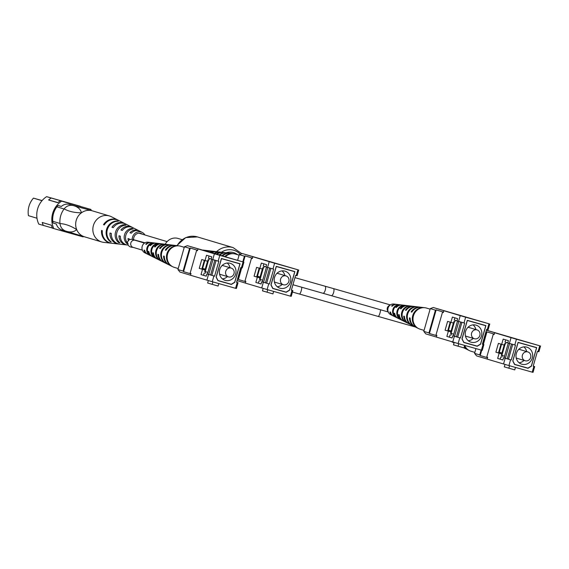 <?xml version="1.0" encoding="UTF-8"?>
<svg xmlns="http://www.w3.org/2000/svg" width="569" height="569" viewBox="0 0 569 569"><rect width="100%" height="100%" fill="white"/><g stroke="black" fill="none" stroke-linecap="round" stroke-linejoin="round"><path stroke-width="0.85" d="M165.223 244.25A11.693 10.889 -73.3 0 1 178.076 238.454L182.101 239.656M52.433 228.034L38.777 224.101A20.783 19.346 -73.3 0 1 46.601 196.654L80.414 206.284A20.783 19.346 -73.3 0 1 80.492 206.462M42.106 200.573L33.45 198.126A19.844 18.478 -73.3 0 0 28.45 215.672L36.992 218.233M46.601 196.654L51.174 198.026A20.783 19.346 -73.3 0 0 48.621 199.975L57.775 202.713A20.783 19.346 -73.3 0 1 60.335 200.765L90.876 209.42A20.783 19.346 -73.3 0 1 91.381 210.566M83.586 236.512A20.783 19.346 -73.3 0 1 83.06 236.868L52.519 228.212A20.783 19.346 -73.3 0 1 51.366 225.21L42.213 222.472A20.783 19.346 -73.3 0 0 43.358 225.466M65.855 231.149L62.192 230.047A9.353 8.713 -73.3 0 1 62.071 230.011A9.353 8.713 -73.3 0 1 56.345 224.022L53.073 223.041A9.353 8.713 -73.3 0 1 52.753 221.291L59.951 223.446C59.553 218.126 60.926 213.304 64.077 208.972L56.879 206.817A9.353 8.713 -73.3 0 1 58.074 205.494L61.388 206.433M52.753 221.291A19.844 18.478 -73.3 0 1 56.879 206.817M58.074 205.494L61.345 206.476A9.353 8.713 -73.3 0 1 69.496 204.406L89.049 209.933A9.353 8.713 -73.3 0 1 89.155 209.961M69.496 204.406L73.586 205.622C77.981 206.91 80.606 209.3 81.452 212.792A13.564 12.632 -73.3 0 0 76.673 229.556A13.564 12.632 -73.3 0 0 84.226 236.725L66.111 231.22C62.54 230.032 60.492 227.479 59.965 223.56C65.271 223.894 70.841 225.893 76.673 229.556C74.148 232.003 70.677 232.572 66.281 231.27M73.586 205.622L91.986 210.729A13.564 12.632 -73.3 0 0 81.452 212.792C74.582 212.778 68.806 211.476 64.141 208.88L64.077 208.972M53.827 228.603A20.783 19.346 -73.3 0 1 61.644 201.156L90.876 209.42M60.335 200.765L61.644 201.156M48.621 199.975L57.91 202.6M51.174 198.026L80.414 206.284M33.45 198.126L42.006 200.686M73.415 205.58C69.738 204.726 66.644 205.829 64.141 208.88M62.071 230.011L66.111 231.22M118.466 220.338A12.191 11.352 106.7 0 0 118.167 220.182L111.403 216.739A13.564 12.632 106.7 0 0 109.924 216.106A13.564 12.632 106.7 0 0 109.44 215.95A13.564 12.632 106.7 0 0 93.615 224.812A13.564 12.632 106.7 0 0 101.175 241.789A13.564 12.632 106.7 0 0 101.659 241.946A13.564 12.632 106.7 0 0 103.729 242.366L111.275 243.212A12.191 11.352 106.7 0 0 111.609 243.24M109.44 215.95L92.27 210.815A13.564 12.632 106.7 0 0 76.36 219.926A13.564 12.632 106.7 0 0 84.006 236.647A13.564 12.632 106.7 0 0 84.489 236.804L101.659 241.946M139.981 233.219A6.095 5.676 -73.3 0 1 140.493 233.646M142.371 234.2A5.846 5.441 106.7 0 0 141.212 233.546A5.846 5.441 106.7 0 0 133.928 237.202A5.846 5.441 106.7 0 0 133.615 239.691M132.371 227.429A9.41 8.763 106.7 0 0 131.852 227.138A9.41 8.763 106.7 0 0 120.941 230.011L122.285 230.424A9.196 8.556 -73.3 0 1 132.904 227.678L138.914 230.737A7.973 7.418 106.7 0 0 129.974 232.785L131.325 233.198A7.76 7.219 -73.3 0 1 139.967 231.27L142.222 232.415A7.297 6.792 -73.3 0 1 144.91 234.969M118.167 220.182A12.191 11.352 106.7 0 0 103.501 224.67L104.269 224.904A12.07 11.238 -73.3 0 1 118.772 220.488L124.782 223.546A10.847 10.1 106.7 0 0 111.929 227.251L113.267 227.664A10.633 9.901 -73.3 0 1 125.834 224.079L131.852 227.138M125.308 223.83A10.847 10.1 106.7 0 0 124.782 223.546M139.433 231.028A7.973 7.418 106.7 0 0 138.914 230.737M132.236 239.343A7.297 6.792 -73.3 0 1 132.655 236.761A7.297 6.792 -73.3 0 1 142.222 232.415M106.759 228.83A11.458 10.669 -73.3 0 1 117.676 220.943L118.288 221.256A11.337 10.555 106.7 0 0 107.52 229.065A11.337 10.555 106.7 0 0 111.254 241.903L110.564 241.825A11.458 10.669 -73.3 0 1 106.759 228.83M115.706 231.569A10.022 9.332 -73.3 0 1 124.874 224.663L125.948 225.217A9.808 9.132 106.7 0 0 117.036 231.981A9.808 9.132 106.7 0 0 119.952 242.835L118.729 242.707A10.022 9.332 -73.3 0 1 115.706 231.569M128.132 243.688L126.908 243.568A8.585 7.987 -73.3 0 1 124.654 234.307A8.585 7.987 -73.3 0 1 132.072 228.411L133.139 228.966A8.371 7.788 106.7 0 0 125.991 234.72A8.371 7.788 106.7 0 0 127.378 242.906M128.132 245.09L127.705 245.047A9.196 8.556 -73.3 0 1 120.322 236.178L118.978 235.765A9.41 8.763 106.7 0 0 126.531 244.912L119.824 244.165A10.633 9.901 -73.3 0 1 111.311 233.418L109.966 233.006A10.847 10.1 106.7 0 0 118.651 244.03L111.944 243.283A12.07 11.238 -73.3 0 1 102.306 230.665L101.545 230.431A12.191 11.352 106.7 0 0 111.275 243.212M118.651 244.03A10.847 10.1 106.7 0 0 119.241 244.08M126.531 244.912A9.41 8.763 106.7 0 0 127.122 244.954M129.419 239.563A7.76 7.219 -73.3 0 1 129.362 238.952L128.018 238.539A7.973 7.418 106.7 0 0 128.31 240.417M101.545 230.431L102.306 230.694M109.966 233.006L111.304 233.475M118.978 235.765L120.322 236.235M128.018 238.539L129.369 239.008M110.685 241.455L110.564 241.825M118.992 241.946L118.729 242.707M124.874 224.663L124.647 225.331M127.207 242.693L126.908 243.568M132.072 228.411L131.809 229.186M503.529 364.004L505.172 358.25L510.564 359.807L508.921 365.568L487.142 359.103L487.661 357.304L486.78 357.04L493.266 334.273L494.141 334.536L494.653 332.737L497.171 333.448L486.388 330.219M505.172 358.25L503.537 357.759L502.896 360.006L497.662 358.442L499.162 353.178L495.891 352.197L498.401 343.377L501.673 344.359L503.174 339.096L508.409 340.66L507.768 342.908L509.404 343.399L511.04 337.645L494.653 332.737M534.682 366.585L533.039 372.346L532.228 372.154L533.871 366.393L534.682 366.585L533.217 366.151M508.921 365.568L532.228 372.154M487.156 359.06L476.58 355.895L474.574 353.385L475.94 348.591M493.266 334.273L493.97 334.017L486.936 331.912L486.232 332.168L482.789 344.245M481.132 350.056L479.745 354.935L474.574 353.385M486.232 332.168L485.862 332.054M533.871 366.393L533.196 366.208L537.428 351.358L538.096 351.55L539.739 345.788L516.432 339.202L514.796 344.963L515.464 345.155L511.232 359.999L510.564 359.807M511.232 359.999L503.537 357.759M514.796 344.963L509.404 343.399M507.776 342.872L505.052 342.054L505.677 339.842M512.769 360.966L514.575 364.494L527.989 368.285L531.382 366.23L536.688 347.602L518.075 342.339L512.769 360.966M501.673 344.359L504.276 345.091L504.71 343.562L505.592 343.811L506.005 342.346M501.78 357.176L502.207 355.689L501.325 355.44L501.758 353.911L498.494 352.929L500.99 344.153M502.207 355.689L501.332 355.426M512.712 344.359L508.487 359.174M525.351 367.389L527.989 368.285M539.739 345.788L486.395 330.184M540.55 345.98L538.907 351.742L538.096 351.55M511.04 337.645L516.432 339.202M525.322 367.41L523.829 366.962M498.494 352.929L495.891 352.197M501.758 353.911L499.162 353.178M500.82 356.905L500.179 359.153L497.662 358.442M502.911 359.971L500.179 359.153M514.54 369.836L504.29 366.87L504.988 364.43M481.723 350.212L480.215 355.518L487.242 357.624L486.78 357.04M486.936 331.912L483.373 344.423M479.745 354.935L480.215 355.518M525.258 360.767A4.609 4.289 -73.3 0 1 522.406 355.134A4.609 4.289 -73.3 0 1 527.847 351.919A4.609 4.289 -73.3 0 1 530.642 357.531A4.609 4.289 -73.3 0 1 525.258 360.767M519.988 349.572A4.609 4.289 106.7 0 0 519.931 349.551A4.609 4.289 106.7 0 0 518.722 349.387M516.183 357.858A4.609 4.289 106.7 0 0 517.342 358.399M521.894 364.231A8.891 8.279 106.7 0 0 532.278 357.993A8.891 8.279 106.7 0 0 526.88 347.161A8.891 8.279 106.7 0 0 526.766 347.133A8.891 8.279 106.7 0 0 516.382 353.37A8.891 8.279 106.7 0 0 521.78 364.196A8.891 8.279 106.7 0 0 521.894 364.231M519.092 362.766A8.891 8.279 106.7 0 0 524.063 360.412M526.709 351.578A8.891 8.279 106.7 0 0 523.843 346.884M512.811 360.831L514.696 364.38L527.94 368.122L531.332 366.066L536.567 347.716L528.046 345.163M536.567 347.716L518.039 342.474M507.264 358.819L511.481 344.003M518.124 342.502L512.889 360.86M508.288 343.064L504.077 357.858M509.596 343.456L505.386 358.25M501.367 355.291L501.886 355.447L505.229 343.712M501.886 355.447L504.547 356.215M504.888 344.921L504.369 344.764L504.888 344.921M501.538 344.316L499.283 352.232L502.527 353.2M501.901 353.022L504.17 345.063M464.653 345.447A11.039 10.278 106.7 0 0 468.493 350.084A11.039 10.278 106.7 0 0 469.425 350.618A11.039 10.278 106.7 0 0 470.961 351.229L474.859 352.396M465.876 348.84A10.278 9.566 -73.3 0 1 465.499 348.655A10.278 9.566 -73.3 0 1 464.005 347.716M464.062 347.51A10.427 9.709 106.7 0 0 466.253 349.032L469.425 350.618M453.792 342.801A7.93 7.383 -73.3 0 1 453.415 342.623A7.93 7.383 -73.3 0 1 452.163 341.82M452.632 341.962A8.08 7.518 106.7 0 0 454.048 342.936M464.446 346.151A10.896 10.142 106.7 0 0 467.718 349.693L468.493 350.084M452.739 341.997L454.382 336.236L459.773 337.801L458.13 343.555L436.352 337.09L436.864 335.29L435.982 335.027L442.469 312.26L443.351 312.523L443.863 310.724L446.381 311.435L433.294 307.516L430.264 308.604L423.784 331.371L425.783 333.882L436.366 337.047M454.382 336.236L452.746 335.746L452.106 337.993L446.871 336.428L448.372 331.165L445.1 330.184L447.611 321.371L450.883 322.346L452.383 317.082L457.611 318.647L456.971 320.902L458.607 321.385L460.25 315.631L443.863 310.724M483.885 344.579L482.249 350.333L481.431 350.141L483.074 344.387L483.885 344.579L482.42 344.138M458.13 343.555L481.431 350.141M442.469 312.26L443.173 312.004L436.146 309.899L435.434 310.155L428.955 332.922L423.784 331.371M435.434 310.155L430.264 308.604M483.074 344.387L482.405 344.195L486.63 329.351L487.306 329.536L488.942 323.775L465.641 317.189L463.998 322.95L464.674 323.142L460.442 337.986L459.773 337.801M460.442 337.986L452.746 335.746M463.998 322.95L458.607 321.385M456.985 320.859L454.254 320.041L454.887 317.829M461.978 338.953L463.778 342.481L477.192 346.272L480.585 344.217L485.89 325.589L467.284 320.333L461.978 338.953M450.883 322.346L453.479 323.078L453.913 321.549L454.795 321.798L455.214 320.333M450.989 335.162L451.409 333.676L450.534 333.427L450.968 331.898L447.696 330.923L450.2 322.139M451.409 333.676L450.534 333.413M461.914 322.346L457.696 337.168M473.038 344.949L477.192 346.272M488.942 323.775L433.294 307.516M489.76 323.967L488.117 329.728L487.306 329.536M460.25 315.631L465.641 317.189M447.696 330.923L445.1 330.184M450.968 331.898L448.372 331.165M450.022 334.892L449.382 337.14L446.871 336.428M452.113 337.958L449.382 337.14M463.742 347.83L453.5 344.857L454.19 342.417M436.146 309.899L429.417 333.505L436.451 335.61L435.982 335.027M428.955 332.922L429.417 333.505M474.468 338.754A4.609 4.289 -73.3 0 1 471.609 333.128A4.609 4.289 -73.3 0 1 477.05 329.906A4.609 4.289 -73.3 0 1 479.845 335.525A4.609 4.289 -73.3 0 1 474.468 338.754M469.19 327.559A4.609 4.289 106.7 0 0 469.133 327.538A4.609 4.289 106.7 0 0 467.931 327.374M465.392 335.845A4.609 4.289 106.7 0 0 466.552 336.386M471.104 342.218A8.891 8.279 106.7 0 0 481.481 335.98A8.891 8.279 106.7 0 0 476.089 325.155A8.891 8.279 106.7 0 0 475.976 325.119A8.891 8.279 106.7 0 0 465.591 331.357A8.891 8.279 106.7 0 0 470.99 342.182A8.891 8.279 106.7 0 0 471.104 342.218M468.301 340.753A8.891 8.279 106.7 0 0 473.273 338.399M475.912 329.572A8.891 8.279 106.7 0 0 473.052 324.871M462.014 338.818L463.906 342.367L477.149 346.116L480.542 344.06L485.77 325.703L477.256 323.149M485.77 325.703L467.241 320.461M456.466 336.805L460.691 321.99M467.327 320.489L462.099 338.847M457.497 321.058L453.28 335.852M458.806 321.442L454.588 336.243M450.577 333.278L451.096 333.434L454.439 321.698M451.096 333.434L453.749 334.202M454.098 322.908L453.571 322.751L454.098 322.908M450.748 322.303L448.493 330.226L451.736 331.186M451.11 331.009L453.372 323.05M430.114 309.145L426.494 308.064A11.039 10.278 106.7 0 0 424.879 307.729A11.039 10.278 106.7 0 0 423.514 307.658A11.039 10.278 106.7 0 0 413.443 315.845A11.039 10.278 106.7 0 0 417.696 328.078A11.039 10.278 106.7 0 0 418.628 328.605A11.039 10.278 106.7 0 0 420.164 329.216L424.061 330.383M393.186 315.88A6.024 5.612 -73.3 0 1 392.802 315.71A6.024 5.612 -73.3 0 1 389.886 311.926L390.547 312.125A6.174 5.747 106.7 0 0 393.556 316.087L397.482 318.043A6.935 6.458 -73.3 0 1 394.025 313.185L394.701 313.384A7.077 6.593 106.7 0 0 398.236 318.42L402.617 320.61A7.93 7.383 -73.3 0 1 398.606 314.565L399.282 314.771A8.08 7.518 106.7 0 0 403.371 320.987L408.357 323.477A9.047 8.421 -73.3 0 1 403.748 316.122L404.424 316.328A9.189 8.556 106.7 0 0 409.111 323.853L414.701 326.649A10.278 9.566 -73.3 0 1 409.452 317.851L410.128 318.057A10.427 9.709 106.7 0 0 415.455 327.026L418.628 328.605M408.741 323.654A9.047 8.421 -73.3 0 1 408.357 323.477M415.086 326.826A10.278 9.566 -73.3 0 1 414.701 326.649M403.001 320.788A7.93 7.383 -73.3 0 1 402.617 320.61M397.866 318.22A6.935 6.458 -73.3 0 1 397.482 318.043M424.879 307.729L421.359 307.31A10.427 9.709 106.7 0 0 411.821 312.118L411.138 311.912A10.278 9.566 -73.3 0 1 420.519 307.21L414.317 306.471A9.189 8.556 106.7 0 0 406.117 310.389L405.441 310.183A9.047 8.421 -73.3 0 1 413.478 306.371L407.945 305.709A8.08 7.518 106.7 0 0 400.974 308.832L400.299 308.633A7.93 7.383 -73.3 0 1 407.112 305.61L402.247 305.034A7.077 6.593 106.7 0 0 396.387 307.445L395.718 307.246A6.935 6.458 -73.3 0 1 401.408 304.934L397.048 304.415A6.174 5.747 106.7 0 0 392.24 306.186L391.579 305.987A6.024 5.612 -73.3 0 1 396.209 304.315L393.862 304.031A5.612 5.228 106.7 0 0 388.044 308.156A5.612 5.228 106.7 0 0 390.683 314.65L392.802 315.71M423.514 307.658L422.653 307.566A10.896 10.142 106.7 0 0 412.753 315.631A10.896 10.142 106.7 0 0 416.921 327.687L417.696 328.078M411.181 324.778A9.808 9.132 -73.3 0 1 407.674 314.095A9.808 9.132 -73.3 0 1 416.295 306.84L415.434 306.748A9.659 8.997 106.7 0 0 406.984 313.889A9.659 8.997 106.7 0 0 410.405 324.387L411.181 324.778M405.292 321.784A8.691 8.094 -73.3 0 1 402.461 312.523A8.691 8.094 -73.3 0 1 409.751 306.122L408.891 306.022A8.549 7.959 106.7 0 0 401.771 312.31A8.549 7.959 106.7 0 0 404.516 321.385L405.292 321.784M400.028 319.088A7.696 7.162 -73.3 0 1 397.795 311.108A7.696 7.162 -73.3 0 1 403.898 305.489L403.037 305.397A7.546 7.027 106.7 0 0 397.105 310.902A7.546 7.027 106.7 0 0 399.253 318.69L400.028 319.088M395.227 316.606A6.785 6.316 -73.3 0 1 393.535 309.821A6.785 6.316 -73.3 0 1 398.556 304.934L397.695 304.849A6.643 6.181 106.7 0 0 392.852 309.614A6.643 6.181 106.7 0 0 394.459 316.2L395.227 316.606M420.519 307.21A10.278 9.566 -73.3 0 1 420.939 307.267M407.112 305.61A7.93 7.383 -73.3 0 1 407.525 305.674M413.478 306.371A9.047 8.421 -73.3 0 1 413.898 306.428M401.408 304.934A6.935 6.458 -73.3 0 1 401.821 304.998M396.209 304.315A6.024 5.612 -73.3 0 1 396.629 304.379M411.138 311.912L411.828 312.111M400.299 308.633L400.981 308.825M405.441 310.183L406.124 310.382M395.718 307.246L396.401 307.438M391.579 305.987L392.254 306.179M397.695 304.849L397.582 305.233M394.559 315.838L394.459 316.2M261.719 288.006L263.355 282.245L268.746 283.81L267.11 289.564L245.331 283.099L245.844 281.299L244.962 281.036L251.448 258.269L252.33 258.532L252.842 256.733L255.353 257.444L242.273 253.525L239.243 254.613L237.636 260.261M263.355 282.245L261.719 281.755L261.079 284.002L255.844 282.437L257.344 277.174L254.073 276.193L256.591 267.38L259.855 268.355L261.356 263.091L266.591 264.656L265.951 266.911L267.586 267.402L269.229 261.64L252.842 256.733M292.864 290.588L291.221 296.342L290.41 296.15L292.053 290.396L292.864 290.588L291.399 290.147M267.11 289.564L290.41 296.15M245.339 283.056L237.06 280.581M251.448 258.269L252.152 258.013L245.118 255.908L244.414 256.164L242.807 261.811M241.149 267.622L237.927 278.931L237.558 278.817M244.414 256.164L239.243 254.613M292.053 290.396L291.378 290.204L295.61 275.36L296.278 275.545L297.921 269.791L274.621 263.198L272.978 268.959L273.646 269.151L269.422 283.995L268.746 283.81M269.422 283.995L261.719 281.755M272.978 268.959L267.586 267.402M265.965 266.868L263.234 266.05L263.86 263.845M270.951 284.962L272.757 288.49L286.171 292.281L289.564 290.226L294.87 271.598L276.257 266.342L270.951 284.962M259.855 268.355L262.458 269.087L262.892 267.558L263.774 267.807L264.194 266.342M259.969 281.171L260.389 279.685L259.507 279.436L259.948 277.907L256.676 276.932L259.172 268.148M260.389 279.685L259.514 279.422M270.894 268.355L266.669 283.177M283.533 291.392L286.171 292.281M297.921 269.791L242.273 253.525M298.732 269.976L297.096 275.737L296.278 275.545M269.229 261.64L274.621 263.198M283.504 291.406L282.018 290.958M256.676 276.932L254.073 276.193M259.948 277.907L257.344 277.174M259.002 280.901L258.362 283.149L255.844 282.437M261.093 283.967L258.362 283.149M272.722 293.839L262.473 290.866L263.17 288.426M241.74 267.771L238.397 279.514L245.431 281.619L244.962 281.036M245.118 255.908L243.39 261.982M237.927 278.931L238.397 279.514M283.44 284.763A4.609 4.289 -73.3 0 1 280.588 279.137A4.609 4.289 -73.3 0 1 286.029 275.915A4.609 4.289 -73.3 0 1 288.824 281.534A4.609 4.289 -73.3 0 1 283.44 284.763M278.17 273.568A4.609 4.289 106.7 0 0 278.113 273.547A4.609 4.289 106.7 0 0 276.904 273.383M274.372 281.854A4.609 4.289 106.7 0 0 275.531 282.395M280.076 288.227A8.891 8.279 106.7 0 0 290.46 281.989A8.891 8.279 106.7 0 0 285.062 271.164A8.891 8.279 106.7 0 0 284.948 271.129A8.891 8.279 106.7 0 0 274.571 277.366A8.891 8.279 106.7 0 0 279.962 288.191A8.891 8.279 106.7 0 0 280.076 288.227M277.274 286.762A8.891 8.279 106.7 0 0 282.245 284.408M284.891 275.581A8.891 8.279 106.7 0 0 282.032 270.88M270.993 284.827L272.878 288.376L286.122 292.125L289.521 290.069L294.749 271.712L286.449 269.229M294.749 271.712L276.221 266.47M265.446 282.814L269.663 267.999M276.306 266.498L271.079 284.856M266.477 267.067L262.259 281.861M267.786 267.458L263.568 282.252M259.549 279.287L260.076 279.443L263.419 267.707M260.076 279.443L262.729 280.211M262.551 268.767L263.07 268.917L262.551 268.76M259.72 268.319L257.465 276.235L260.716 277.195M260.083 277.018L262.352 269.059M206.789 251.157A6.785 6.316 -73.3 0 1 207.536 250.943L206.668 250.858A6.643 6.181 106.7 0 0 206.198 250.986M210.644 252.245A7.696 7.162 -73.3 0 1 212.877 251.498L212.017 251.406A7.546 7.027 106.7 0 0 210.011 252.067M214.997 253.525A8.691 8.094 -73.3 0 1 218.731 252.131L217.87 252.031A8.549 7.959 106.7 0 0 214.349 253.333M219.947 255.004A9.808 9.132 -73.3 0 1 225.267 252.849L224.406 252.757A9.659 8.997 106.7 0 0 219.285 254.812M239.094 255.154L235.474 254.073A11.039 10.278 106.7 0 0 233.859 253.738A11.039 10.278 106.7 0 0 232.493 253.667L231.633 253.575A10.896 10.142 106.7 0 0 224.833 256.47M222.052 255.637A10.278 9.566 -73.3 0 1 229.499 253.219A10.278 9.566 -73.3 0 1 229.919 253.276M233.859 253.738L230.338 253.319A10.427 9.709 106.7 0 0 222.714 255.837M211.668 252.536A7.93 7.383 -73.3 0 1 216.085 251.619A7.93 7.383 -73.3 0 1 216.505 251.683M216.547 253.987A9.047 8.421 -73.3 0 1 222.458 252.38L216.924 251.718A8.08 7.518 106.7 0 0 212.308 252.721M222.458 252.38A9.047 8.421 -73.3 0 1 222.87 252.437M229.499 253.219L223.297 252.48A9.189 8.556 106.7 0 0 217.194 254.187M207.401 251.327A6.935 6.458 -73.3 0 1 210.388 250.943A6.935 6.458 -73.3 0 1 210.8 251.007M216.085 251.619L211.227 251.043A7.077 6.593 106.7 0 0 208.012 251.498M203.873 250.332A6.024 5.612 -73.3 0 1 205.189 250.324A6.024 5.612 -73.3 0 1 205.601 250.388M210.388 250.943L206.028 250.424A6.174 5.747 106.7 0 0 204.385 250.474M232.493 253.667A11.039 10.278 106.7 0 0 225.509 256.662M206.888 280.161L208.524 274.4L213.916 275.965L212.28 281.726L190.501 275.254L191.013 273.454L190.131 273.191L196.618 250.431L197.5 250.694L198.012 248.895L200.523 249.606L187.443 245.687L184.413 246.775L177.926 269.542L179.932 272.053L190.508 275.218M208.524 274.4L206.888 273.917L206.248 276.164L201.013 274.599L202.514 269.336L199.242 268.355L201.76 259.535L205.025 260.517L206.526 255.253L211.76 256.818L211.12 259.066L212.756 259.556L214.399 253.795L198.012 248.895M238.034 282.743L236.391 288.504L235.58 288.312L237.223 282.551L238.034 282.743L236.569 282.302M212.28 281.726L235.58 288.312M196.618 250.431L197.322 250.175L190.288 248.07L189.584 248.326L183.097 271.086L177.926 269.542M189.584 248.326L184.413 246.775M237.223 282.551L236.555 282.359L240.779 267.515L241.448 267.707L243.091 261.946L219.79 255.36L218.147 261.121L218.816 261.306L214.591 276.157L213.916 275.965M214.591 276.157L206.888 273.917M218.147 261.121L212.756 259.556M211.135 259.03L208.403 258.212L209.029 256M216.12 277.124L217.927 280.645L231.341 284.436L234.734 282.38L240.04 263.76L221.426 258.497L216.12 277.124M205.025 260.517L207.628 261.249L208.062 259.72L208.944 259.969L209.364 258.497M205.139 273.333L205.558 271.847L204.676 271.598L205.117 270.069L201.846 269.087L204.342 260.31M205.558 271.847L204.684 271.584M216.064 260.517L211.839 275.332M228.702 283.547L231.341 284.436M243.091 261.946L187.443 245.687M243.902 262.138L242.266 267.899L241.448 267.707M214.399 253.795L219.79 255.36M228.674 283.568L227.187 283.12M201.846 269.087L199.242 268.355M205.117 270.069L202.514 269.336M204.171 273.056L203.531 275.311L201.013 274.599M206.263 276.121L203.531 275.311M217.891 285.994L207.642 283.021L208.339 280.581M190.288 248.07L183.567 271.676L190.601 273.781L190.131 273.191M183.097 271.086L183.567 271.676M228.61 276.925A4.609 4.289 -73.3 0 1 225.758 271.292A4.609 4.289 -73.3 0 1 231.199 268.077A4.609 4.289 -73.3 0 1 233.994 273.689A4.609 4.289 -73.3 0 1 228.61 276.925M223.34 265.723A4.609 4.289 106.7 0 0 223.283 265.709A4.609 4.289 106.7 0 0 222.074 265.538M219.542 274.016A4.609 4.289 106.7 0 0 220.701 274.557M225.246 280.382A8.891 8.279 106.7 0 0 235.63 274.144A8.891 8.279 106.7 0 0 230.232 263.319A8.891 8.279 106.7 0 0 230.118 263.291A8.891 8.279 106.7 0 0 219.741 269.521A8.891 8.279 106.7 0 0 225.132 280.353A8.891 8.279 106.7 0 0 225.246 280.382M222.443 278.917A8.891 8.279 106.7 0 0 227.415 276.562M230.061 267.736A8.891 8.279 106.7 0 0 227.202 263.034M216.163 276.989L218.048 280.538L231.299 284.28L234.691 282.224L239.919 263.867L231.619 261.384M239.919 263.867L221.391 258.632M210.615 274.969L214.833 260.161M221.476 258.653L216.248 277.011M211.647 259.222L207.429 274.016M212.955 259.613L208.738 274.407M204.719 271.449L205.245 271.605L208.588 259.869M205.245 271.605L207.898 272.373M208.24 261.071L207.721 260.915L208.24 261.071M204.89 260.474L202.635 268.39L205.886 269.35M205.253 269.173L207.521 261.221M184.264 247.309L180.643 246.228A11.039 10.278 106.7 0 0 179.029 245.893A11.039 10.278 106.7 0 0 177.663 245.829A11.039 10.278 106.7 0 0 167.585 254.009A11.039 10.278 106.7 0 0 171.845 266.242A11.039 10.278 106.7 0 0 172.777 266.776A11.039 10.278 106.7 0 0 174.313 267.38L178.211 268.547M147.328 254.044A6.024 5.612 -73.3 0 1 146.944 253.874A6.024 5.612 -73.3 0 1 144.035 250.097L144.697 250.296A6.174 5.747 106.7 0 0 147.705 254.251L151.631 256.214A6.935 6.458 -73.3 0 1 148.175 251.349L148.843 251.555A7.077 6.593 106.7 0 0 152.385 256.591L156.767 258.774A7.93 7.383 -73.3 0 1 152.748 252.736L153.424 252.942A8.08 7.518 106.7 0 0 157.521 259.158L162.506 261.648A9.047 8.421 -73.3 0 1 157.89 254.293L158.573 254.499A9.189 8.556 106.7 0 0 163.26 262.024L168.851 264.813A10.278 9.566 -73.3 0 1 163.595 256.022L164.277 256.228A10.427 9.709 106.7 0 0 169.605 265.19L172.777 266.776M162.883 261.825A9.047 8.421 -73.3 0 1 162.506 261.648M169.228 264.99A10.278 9.566 -73.3 0 1 168.851 264.813M157.151 258.952A7.93 7.383 -73.3 0 1 156.767 258.774M152.015 256.384A6.935 6.458 -73.3 0 1 151.631 256.214M179.029 245.893L175.508 245.474A10.427 9.709 106.7 0 0 165.97 250.289L165.287 250.083A10.278 9.566 -73.3 0 1 174.669 245.374L168.467 244.634A9.189 8.556 106.7 0 0 160.266 248.561L159.583 248.354A9.047 8.421 -73.3 0 1 167.627 244.535L162.094 243.881A8.08 7.518 106.7 0 0 155.117 247.003L154.441 246.797A7.93 7.383 -73.3 0 1 161.255 243.781L156.397 243.198A7.077 6.593 106.7 0 0 150.536 245.616L149.867 245.41A6.935 6.458 -73.3 0 1 155.557 243.098L151.198 242.579A6.174 5.747 106.7 0 0 146.389 244.357L145.721 244.158A6.024 5.612 -73.3 0 1 150.358 242.479L148.011 242.202A5.612 5.228 106.7 0 0 142.193 246.327A5.612 5.228 106.7 0 0 144.832 252.821L146.944 253.874M177.663 245.829L176.803 245.73A10.896 10.142 106.7 0 0 166.902 253.802A10.896 10.142 106.7 0 0 171.07 265.851L171.845 266.242M165.33 262.949A9.808 9.132 -73.3 0 1 161.824 252.266A9.808 9.132 -73.3 0 1 170.437 245.011L169.576 244.912A9.659 8.997 106.7 0 0 161.134 252.06A9.659 8.997 106.7 0 0 164.555 262.558L165.33 262.949M159.441 259.955A8.691 8.094 -73.3 0 1 156.603 250.687A8.691 8.094 -73.3 0 1 163.9 244.286L163.04 244.193A8.549 7.959 106.7 0 0 155.92 250.481A8.549 7.959 106.7 0 0 158.666 259.556L159.441 259.955M154.171 257.252A7.696 7.162 -73.3 0 1 151.937 249.279A7.696 7.162 -73.3 0 1 158.047 243.653L157.186 243.56A7.546 7.027 106.7 0 0 151.254 249.066A7.546 7.027 106.7 0 0 153.402 256.854L154.171 257.252M149.377 254.77A6.785 6.316 -73.3 0 1 147.684 247.992A6.785 6.316 -73.3 0 1 152.705 243.098L151.838 243.013A6.643 6.181 106.7 0 0 146.994 247.778A6.643 6.181 106.7 0 0 148.609 254.371L149.377 254.77M174.669 245.374A10.278 9.566 -73.3 0 1 175.088 245.431M161.255 243.781A7.93 7.383 -73.3 0 1 161.674 243.838M167.627 244.535A9.047 8.421 -73.3 0 1 168.04 244.599M155.557 243.098A6.935 6.458 -73.3 0 1 155.97 243.162M150.358 242.479A6.024 5.612 -73.3 0 1 150.771 242.543M165.287 250.083L165.977 250.275M154.441 246.797L155.124 246.989M159.583 248.354L160.273 248.546M149.867 245.41L150.543 245.602M145.721 244.158L146.397 244.343M151.838 243.013L151.731 243.404M148.708 254.009L148.609 254.371M226.092 252.807A14.033 13.066 -73.3 0 1 237.678 254.734M221.384 252.252A16.373 15.242 -73.3 0 1 240.253 254.251M216.547 251.683A18.713 17.426 -73.3 0 1 233.112 247.6L197.386 236.91A18.713 17.426 -73.3 0 0 177.108 245.666M133.637 240.232L132.435 239.449L135.194 240.303A3.684 3.428 106.7 0 0 130.842 242.899A3.684 3.428 106.7 0 0 133.082 247.359L142.385 250.147M301.67 287.231A3.684 0.797 105.8 0 1 301.229 290.731A3.684 0.797 105.8 0 1 299.465 294.038L415.498 327.047M380.455 309.7A3.684 0.797 105.8 0 1 379.978 313.071A3.684 0.797 105.8 0 1 378.214 316.378M294.955 277.644L324.977 286.193A3.684 1.344 105.8 0 1 325.262 290.119A3.684 1.344 105.8 0 1 322.972 293.277L388.243 311.983M324.977 286.193L333.356 288.561A3.684 1.344 105.8 0 1 333.64 292.487A3.684 1.344 105.8 0 1 331.35 295.652M389.843 305.311A3.684 3.428 106.7 0 0 388.03 311.371M508.835 368.228L509.547 365.746M458.045 346.215L458.749 343.733M267.025 292.224L267.729 289.742M212.194 284.386L212.898 281.897M236.868 281.257L237.607 280.745M241.832 253.689L233.112 247.6M176.781 245.623L185.707 237.607L197.386 236.91M144.953 242.814L131.944 239.272L129.419 239.563L127.52 241.853C127.513 245.495 129.369 247.33 133.082 247.359M135.194 240.303L144.505 243.091M292.445 292.046L299.465 294.038M333.356 288.561L390.355 304.92M292.943 284.735L322.972 293.277M138.95 233.183L167.108 241.612M514.746 369.907L515.457 367.418M525.201 360.753L517.285 358.378M527.847 351.919L519.931 349.551M451.288 341.556L453.415 342.623M463.955 347.887L465.499 348.655M463.955 347.894L464.66 345.404M474.404 338.74L466.495 336.371M477.05 329.906L469.133 327.538M272.928 293.903L273.639 291.413M283.383 284.749L275.467 282.38M286.029 275.915L278.113 273.547M202.856 250.047L205.189 250.324M218.098 286.058L218.809 283.568M228.553 276.904L220.637 274.535M231.199 268.077L223.283 265.709"/></g></svg>
